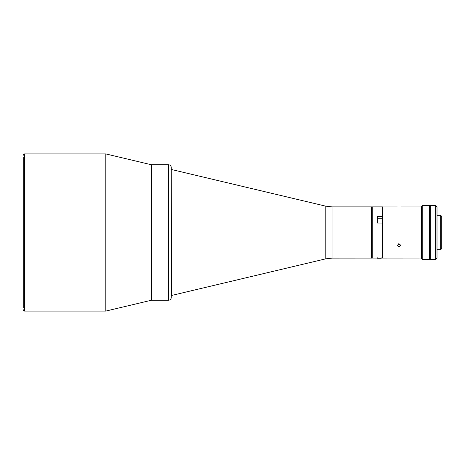 <?xml version="1.0" encoding="UTF-8"?>
<svg xmlns="http://www.w3.org/2000/svg" width="465" height="465" viewBox="0 0 465 465"><rect width="100%" height="100%" fill="white"/><g stroke="black" fill="none" stroke-linecap="round" stroke-linejoin="round"><path stroke-width="0.7" d="M23.25 157.315L23.25 307.685M23.25 155.281A1.354 1.354 0 0 1 24.604 153.927L105.817 153.927L105.817 311.073L24.604 311.073A1.354 1.354 0 0 1 23.25 309.719M168.557 300.233C170.202 300.076 171.103 299.169 171.265 297.524L171.265 167.476C171.103 165.831 170.202 164.924 168.557 164.767L168.557 300.233L151.456 300.233L151.456 164.767L151.456 300.233L105.817 311.073M168.557 164.767L151.456 164.767L105.817 153.927M421.43 258.034L332.045 258.104L325.785 258.836L171.422 295.496L171.265 169.504M382.521 257.831L382.521 223.061L377.377 223.061L377.377 216.609L382.521 216.609L382.521 206.896L372.227 206.896L372.227 258.104L372.227 206.896L371.552 206.896L371.552 258.104L371.552 206.896L332.045 206.896L325.785 206.164L171.422 169.504M377.377 221.491L377.377 223.061M440.669 215.295L441.75 216.382L441.75 248.618L440.669 249.705L440.669 215.295L437.007 215.295M422.784 232.5L422.784 259.592L429.555 259.592L429.555 205.408L422.784 205.408L422.784 232.5M422.784 205.408L421.43 206.762L421.43 258.238L422.784 259.592M430.235 259.458L430.235 205.542M435.653 232.5L435.653 205.408L430.235 205.408L430.235 259.592L435.653 259.592L435.653 232.5M435.653 205.408L437.007 206.762L437.007 258.238L435.653 259.592M398.528 243.846L397.982 244.113L399.051 244.433L400.121 244.113L399.051 244.433M399.051 207.018C401.237 206.96 401.237 206.96 399.051 207.018C396.866 206.96 396.866 206.96 399.051 207.018L399.679 207.012M399.72 207.012L400.266 206.989M382.521 223.061L382.521 216.609M399.051 246.706L397.354 245.27L399.051 243.776L400.743 245.27L399.051 246.706M400.615 245.822L400.743 245.27M377.377 257.831L377.377 258.238L381.236 258.238L381.236 257.831M24.604 153.927L24.604 311.073M332.045 258.104L332.045 206.896M325.785 258.836L325.785 206.164M377.377 218.265L382.521 218.265M429.555 217.26L429.962 217.26M437.007 249.705L440.669 249.705M429.555 247.74L429.962 247.74M421.43 206.966L400.743 206.966M397.354 206.966L382.521 206.966"/></g></svg>

